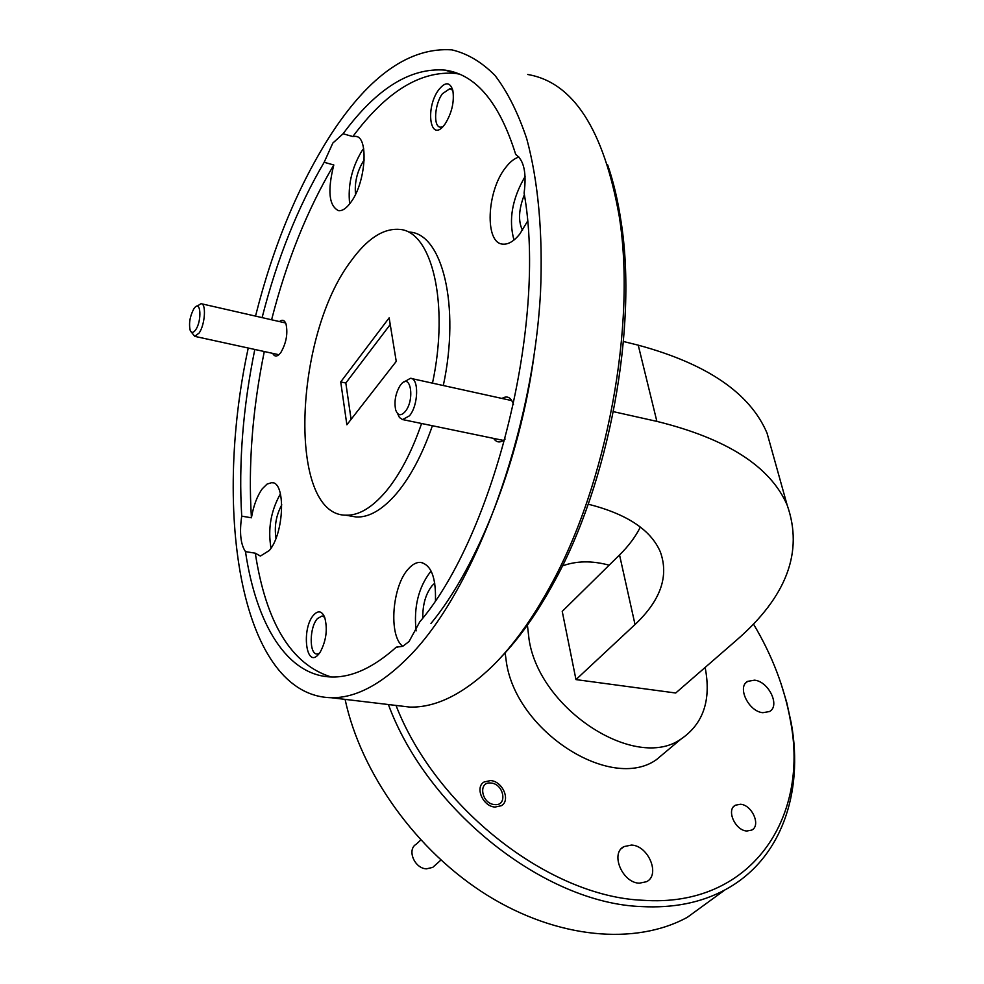 <?xml version="1.0" encoding="UTF-8"?>
<svg xmlns="http://www.w3.org/2000/svg" width="984" height="984" viewBox="0 0 984 984"><rect width="100%" height="100%" fill="white"/><g stroke="black" fill="none" stroke-linecap="round" stroke-linejoin="round"><path stroke-width="1.48" d="M195.742 329.702C202.077 320.624 200.773 299.505 194.463 307.98L193.725 309.001C189.887 316.418 188.707 323.515 190.183 330.304C191.499 333.256 193.356 333.059 195.742 329.702M196.972 306.233L201.043 303.675C206.456 303.33 205.102 324.572 199.137 333.01L194.783 336.356L191.056 331.78M420.746 840.053L416.244 844.198C406.626 849.561 414.498 868.601 426.515 868.835L432.751 867.371L434.989 865.354M490.967 783.043C477.683 781.173 481.447 803.854 494.632 804.58C507.916 806.253 503.98 783.793 490.967 783.043M405.113 411.681C415.273 399.824 410.525 371.534 400.734 384.793L399.971 385.839C395.457 393.674 394.031 401.693 395.679 409.91C397.77 415.642 400.906 416.232 405.113 411.681M404.153 381.94L410.414 378.299C419.184 377.868 418.495 405.556 409.406 415.851L402.554 419.602L399.442 417.511L397.548 413.489M746.881 831.013C735.183 830.607 725.971 809.672 735.417 805.207L740.411 804.26C752.047 804.764 761.235 825.588 751.714 830.09L746.881 831.013M495.063 807.064C482.935 806.585 474.559 787.175 484.128 781.972L490.549 780.583C502.627 781.173 510.967 800.484 501.311 805.724L495.063 807.064M762.834 712.699C748.603 711.58 736.77 686.894 747.668 681.359L754.543 680.165C768.701 681.432 780.484 705.959 769.476 711.543L762.834 712.699M639.366 883.189C622.331 882.919 610.006 853.337 623.942 846.609L631.445 845.059C648.37 845.527 660.633 874.911 646.537 881.701L639.366 883.189M438.52 90.036C424.916 108.425 430.291 143.369 444.178 125.165L445.112 123.922C451.89 112.939 454.46 101.758 452.837 90.405C449.971 81.721 445.198 81.598 438.52 90.036M452.849 90.454L450.032 88.572L442.369 93.787C434.461 104.427 433.108 126.924 440.414 127.194L442.652 126.875M313.687 614.975C301.116 628.518 306.012 669.464 318.595 654.286L320.181 652.183C326.307 640.621 327.795 628.961 324.646 617.202C321.854 610.953 318.201 610.215 313.687 614.975M324.671 617.263L322.002 616.009L317.438 618.604C309.32 627.165 309.038 654.643 317.143 653.991L319.32 653.401M493.599 438.384C496.674 442.874 500.524 443.095 505.124 439.036M272.691 353.367C274.597 356.971 277.156 356.897 280.366 353.145L280.883 352.457C286.332 342.924 288.029 333.392 285.987 323.859C284.499 320.071 282.322 319.308 279.444 321.571M524.361 194.734C518.666 209.321 518.039 221.179 522.492 230.293M518.912 157.059C514.411 158.375 509.983 161.88 505.628 167.588C486.539 191.191 484.472 243.589 502.91 244.13C508.334 244.585 513.956 241.228 519.773 234.057L527.486 221.351M525.087 176.542C512.123 198.78 508.421 219.936 513.98 240.022M364.215 160.011L363.268 161.315C357.032 171.733 354.449 182.729 355.531 194.303M324.166 162.286L333.81 164.98C327.34 190.773 328.939 206.013 338.619 210.711C342.58 211.031 346.774 208.067 351.202 201.806C365.937 181.942 368.84 136.345 355.556 136.345L352.826 136.567L343.096 133.762L332.801 143.098L324.166 162.286C297.734 207.193 277.045 258.964 262.113 317.611M363.662 148.596L361.645 151.327C351.682 168.153 347.696 185.668 349.677 203.885M281.793 504.841C276.098 515.321 274.167 526.428 276 538.187M245.483 551.63L255.287 553.18L260.391 556.071L269.345 550.462C284.29 533.254 285.95 481.496 271.756 482.652L267.082 484.079L262.334 488.74C257.205 495.838 253.565 505.518 251.424 517.793L241.72 516.145C239.333 532.565 240.588 544.386 245.483 551.63C256.234 624.496 287.303 676.254 332.063 676.992C352.161 677.41 373.588 667.459 396.306 647.152L402.702 646.328L409.012 641.568L419.787 621.851C494.288 534.718 547.202 322.248 524.103 193.048C526.723 172.926 523.931 160.072 515.727 154.513C499.515 102.644 475.998 74.513 445.137 70.122C410.414 67.355 376.392 88.56 343.096 133.762M280.44 493.833C270.858 510.831 267.709 528.937 271.006 548.149M434.78 583.217L432.296 585.443C425.777 593.598 422.603 604.459 422.8 618.038M396.306 647.152L397.634 647.337M435.457 600.437C436.06 577.227 431.017 564.533 420.34 562.356C416.38 562.258 412.431 564.385 408.532 568.74C392.161 585.701 388.299 635.664 402.739 646.316M431.164 571.15L430.143 572.221C418.311 587.891 413.624 607.46 416.097 630.916M349.726 515.874L356.22 517.006C369.148 517.572 382.653 509.663 396.737 493.291C410.648 476.613 422.53 454.091 432.406 425.728M443.304 385.531C460.414 305.827 442.271 233.282 409.307 232.089M432.493 383.157C449.639 303.17 431.742 230.465 399.012 229.358C382.936 228.362 366.884 238.989 350.858 261.24C293.675 336.307 287.353 514.989 345.753 515.186C358.594 515.714 372.013 507.769 386.036 491.323C399.885 474.571 411.73 451.951 421.595 423.489M607.645 164.845C613.413 181.548 617.854 200.281 620.978 221.056C638.099 327.291 609.022 483.353 553.525 583.082C536.981 613.364 519.404 638.161 500.794 657.46M396.072 705.442L409.861 707.09C436.06 707.73 463.759 693.917 492.947 665.651C513.168 645.553 532.283 619.059 550.265 586.157C606.907 484.312 636.673 324.536 619.207 216.086C603.709 129.445 573.217 82.25 527.731 74.501M396.011 705.442C435.9 808.381 549.441 896.67 642.909 900.274C750.239 907.998 809.807 818.848 790.435 720.682C784.506 687.595 772.182 655.381 753.461 624.028M780.902 683.204L786.745 702.49L791.321 723.424C803.842 793.116 781.075 859.819 725.048 889.844C701.174 902.722 673.253 908.293 641.285 906.571C544.865 903.152 427.609 810.816 388.385 704.532M248.239 348.029C212.077 515.087 241.744 695.676 331.165 697.717C356.122 698.16 382.739 683.782 411.004 654.569C475.235 588.063 533.057 432.456 540.524 292.174C543.045 233.343 538.137 180.712 526.747 138.793C518.076 112.926 507.51 91.832 495.038 75.497C481.717 62.041 467.326 53.493 451.877 49.864C410.033 47.097 369.873 75.079 331.374 133.799C298.546 184.955 273.257 245.717 255.52 316.11M502.393 440.205L502.012 441.25M715.036 897.137L687.385 917.273C635.701 945.55 557.743 939.056 487.191 895.231C416.724 851.357 360.943 773.51 345.089 699.378M527.412 625.135L529.048 639.329C539.355 709.476 635.381 771.308 680.83 739.193C703.326 723.978 711.432 700.054 705.134 667.435M505.136 652.835L506.329 661.777C515.997 731.346 610.818 791.96 656.316 759.746L668.8 749.279M396.244 361.386L346.872 424.781L340.722 381.915L389.147 317.869L396.244 361.386M351.091 419.356L345.827 383.01L390.242 324.523M345.827 383.01L340.722 381.915M459.356 74.12L455.457 73.406C420.488 70.528 386.281 91.586 352.826 136.567M254.807 349.468C242.913 407.77 238.546 463.329 241.72 516.145M333.81 164.98C307.266 209.703 286.529 261.301 271.596 319.775M264.29 351.534C252.421 409.688 248.128 465.1 251.424 517.793M255.287 553.18C266.111 623.229 291.387 664.483 331.128 676.967M613.426 411.669L656.881 421.386C727.004 438.667 770.423 466.551 787.139 505.038C803.633 551.63 786.733 596.698 736.438 640.252L675.713 693.007L575.972 679.6L562.233 611.384L619.539 554.951L635.024 624.52L575.972 679.6M656.881 421.386L638.235 345.163L623.45 341.497M638.235 345.163C707.078 363.822 750.017 393.145 767.053 433.132L773.535 456.33M640.338 527.067C635.553 536.711 628.616 546.009 619.539 554.951M588.211 504.177C626.833 513.968 650.867 529.872 660.326 551.864C669.095 576.132 660.67 600.351 635.024 624.52M609.145 565.185C591.974 560.536 576.378 560.794 562.381 565.935M430.955 623.487C477.621 566.846 519.343 461.73 533.918 356.528M513.488 404.559C511.09 397.364 507.264 395.322 502 398.446M201.634 303.81L285.631 322.986M194.783 336.356L278.89 354.72M432.751 867.371L440.906 860.065M411.644 378.569L511.828 400.611M403.059 419.664L503.439 440.426M735.417 805.207L733.843 806.425M747.668 681.359L745.798 682.933M623.942 846.609L621.273 848.737M318.681 654.188L317.143 653.991M620.978 221.056L619.207 216.086M553.525 583.082L550.265 586.157M790.435 720.682L791.321 723.424M725.048 889.844L687.385 917.273M680.83 739.193L656.316 759.746M455.457 73.406L445.137 70.122M787.139 505.038L767.053 433.132M409.861 707.09L331.165 697.717M356.22 517.006L345.753 515.186M422.567 562.725L420.34 562.356M273.146 482.898L271.756 482.652M357.303 136.85L355.556 136.345M322.764 616.119L322.002 616.009M451.127 88.917L450.032 88.572"/></g></svg>
